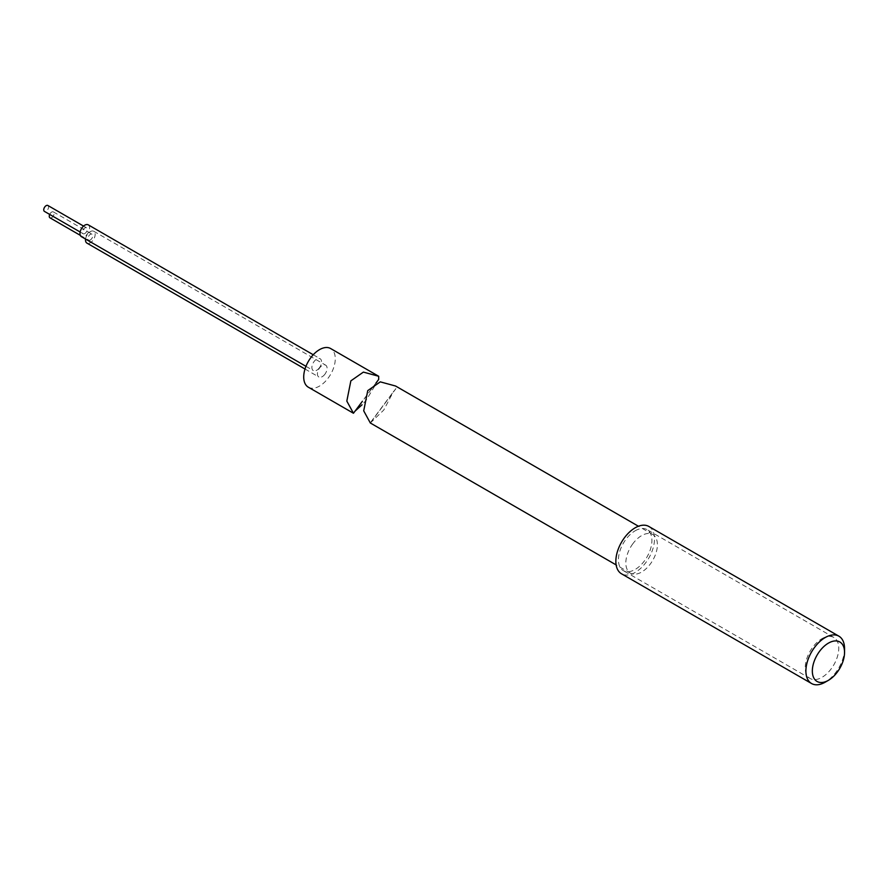 <?xml version="1.0" encoding="UTF-8"?>
<svg xmlns="http://www.w3.org/2000/svg" width="889" height="889" viewBox="0 0 889 889"><rect width="100%" height="100%" fill="white"/><g stroke="black" fill="none" stroke-linecap="round" stroke-linejoin="round"><path stroke-width="0.67" stroke-dasharray="4.45 3.33" d="M635.168 530.777A23.692 13.679 -60 0 1 647.014 529.611A23.692 13.679 -60 0 1 650.648 548.591A23.692 13.679 -60 0 1 635.168 569.46A23.692 13.679 -60 0 1 623.333 570.638A23.692 13.679 -60 0 1 619.7 551.658A23.692 13.679 -60 0 1 635.168 530.777M822.003 638.646A23.692 13.679 -60 0 1 833.849 637.469A23.692 13.679 -60 0 1 837.471 656.46A23.692 13.679 -60 0 1 822.003 677.329A23.692 13.679 -60 0 1 810.157 678.507A23.692 13.679 -60 0 1 806.523 659.516A23.692 13.679 -60 0 1 822.003 638.646M648.837 526.455A27.337 15.78 -60 0 1 653.026 548.357A27.337 15.78 -60 0 1 635.168 572.438A27.337 15.78 -60 0 1 621.511 573.794M844.55 648.692A27.337 15.78 -60 0 1 825.225 682.163M49.695 214.427A3.412 1.978 -60 0 1 50.34 213.304A3.412 1.978 -60 0 1 53.384 211.904A3.412 1.978 -60 0 1 53.018 216.416A3.412 1.978 -60 0 1 49.973 217.827M91.667 238.73A3.412 1.978 -60 0 1 88.622 240.141A3.412 1.978 -60 0 1 89 235.629A3.412 1.978 -60 0 1 92.045 234.218A3.412 1.978 -60 0 1 91.667 238.73M47.862 205.481A3.412 1.978 -60 0 1 47.495 209.993A3.412 1.978 -60 0 1 44.45 211.404M86.144 232.307A3.412 1.978 -60 0 1 83.099 233.718A3.412 1.978 -60 0 1 83.477 229.206A3.412 1.978 -60 0 1 86.522 227.795A3.412 1.978 -60 0 1 86.144 232.307M88.233 224.839A6.834 3.945 -60 0 1 87.478 233.863A6.834 3.945 -60 0 1 81.399 236.674M319.407 367.768A6.834 3.945 -60 0 1 313.317 370.58A6.834 3.945 -60 0 1 314.061 361.545A6.834 3.945 -60 0 1 320.151 358.745A6.834 3.945 -60 0 1 319.407 367.768M85.555 239.074A6.834 3.945 -60 0 1 87.667 234.074A6.834 3.945 -60 0 1 93.745 231.262A6.834 3.945 -60 0 1 93.001 240.286A6.834 3.945 -60 0 1 86.911 243.097M324.93 374.191A6.834 3.945 -60 0 1 318.84 377.003A6.834 3.945 -60 0 1 319.584 367.968A6.834 3.945 -60 0 1 325.674 365.168A6.834 3.945 -60 0 1 324.93 374.191M378.681 379.436L366.324 400.017L362.056 404.795M355.178 410.996L353.555 413.174M308.339 387.204A22.325 12.891 120 0 0 328.219 378.025A22.325 12.891 120 0 0 330.652 348.544M632.89 543.69A22.325 12.891 120 0 0 630.457 573.172A22.325 12.891 120 0 0 650.337 563.993A22.325 12.891 120 0 0 652.782 534.511A22.325 12.891 120 0 0 632.89 543.69M370.324 422.986L383.748 410.073L393.282 391.916L395.849 388.737L395.594 386.026M833.849 637.469L647.014 529.611M810.157 678.507L623.333 570.638M80.288 235.329L88.622 240.141M80.143 232.007L83.099 233.718M305.96 366.324L313.317 370.58M305.005 369.013L318.84 377.003M93.745 231.262L325.674 365.168M313.239 354.744L320.151 358.745M83.566 226.095L86.522 227.795M53.384 211.904L92.045 234.218M375.991 383.037L362.379 401.328M376.514 382.226L354.311 412.029M630.457 573.172L616.121 564.904M652.782 534.511L638.446 526.244M370.357 422.975L395.849 388.737M371.102 421.708L393.282 391.916"/><path stroke-width="1.33" d="M825.225 682.163L828.448 680.307A22.781 13.146 -60 0 1 812.335 671.006A22.781 13.146 -60 0 1 828.448 643.114A22.781 13.146 -60 0 1 844.55 652.404A22.781 13.146 -60 0 1 828.448 680.307L825.225 682.163A27.337 15.78 -60 0 1 811.557 683.519A27.337 15.78 -60 0 1 807.368 661.616A27.337 15.78 -60 0 1 825.225 637.535A27.337 15.78 -60 0 1 838.894 636.18A27.337 15.78 -60 0 1 844.55 648.692L844.55 652.404M811.557 683.519L621.511 573.794A27.337 15.78 -60 0 1 617.322 551.891A27.337 15.78 -60 0 1 635.168 527.81A27.337 15.78 -60 0 1 648.837 526.455L838.894 636.18M80.288 235.329L49.973 217.827A3.412 1.978 -60 0 1 49.695 214.427M80.143 232.007L44.45 211.404A3.412 1.978 -60 0 1 44.828 206.881A3.412 1.978 -60 0 1 47.862 205.481L83.566 226.095M305.96 366.324L81.399 236.674A6.834 3.945 -60 0 1 82.144 227.651A6.834 3.945 -60 0 1 88.233 224.839L313.239 354.744M305.005 369.013L86.911 243.097A6.834 3.945 -60 0 1 85.555 239.074M362.056 404.795L355.178 410.996M362.379 401.328L353.455 413.252L346.821 401.095L350.855 380.859L363.39 372.102L378.692 376.269L378.681 379.436L375.991 383.037M378.692 376.269L330.652 348.544A22.325 12.891 120 0 0 310.772 357.722A22.325 12.891 120 0 0 308.339 387.204L353.455 413.252M638.446 526.244L395.594 386.026L380.292 381.859L367.757 390.615L363.712 410.84L370.324 422.986L616.121 564.904"/></g></svg>
